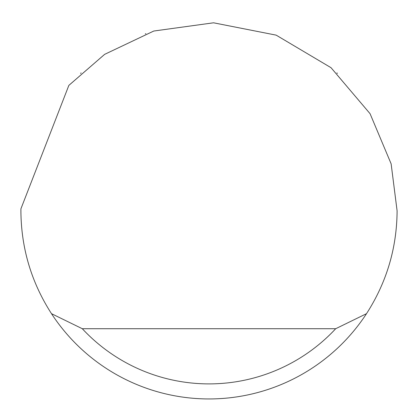 <?xml version="1.0" encoding="UTF-8"?>
<svg xmlns="http://www.w3.org/2000/svg" width="418" height="418" viewBox="0 0 418 418"><rect width="100%" height="100%" fill="white"/><g stroke="black" fill="none" stroke-linecap="round" stroke-linejoin="round"><path stroke-width="0.63" d="M145.354 33.842L145.861 33.659M337.399 73.385L336.882 72.904M81.118 72.904L80.601 73.39M68.845 85.397L104.641 54.35L153.782 31.031L213.551 22.802L276.152 35.138L331.025 67.695L370.066 113.691L391.133 163.84L397.1 210.844C396.854 248.083 386.655 282.359 366.508 313.672A188.1 188.1 0 0 1 51.492 313.672C31.345 282.359 21.146 248.083 20.9 210.844L20.91 208.838L68.845 85.397M51.492 313.672L82.304 328.72L335.696 328.72L366.508 313.672M82.304 328.72A173.052 173.052 0 0 0 335.696 328.72"/></g></svg>
